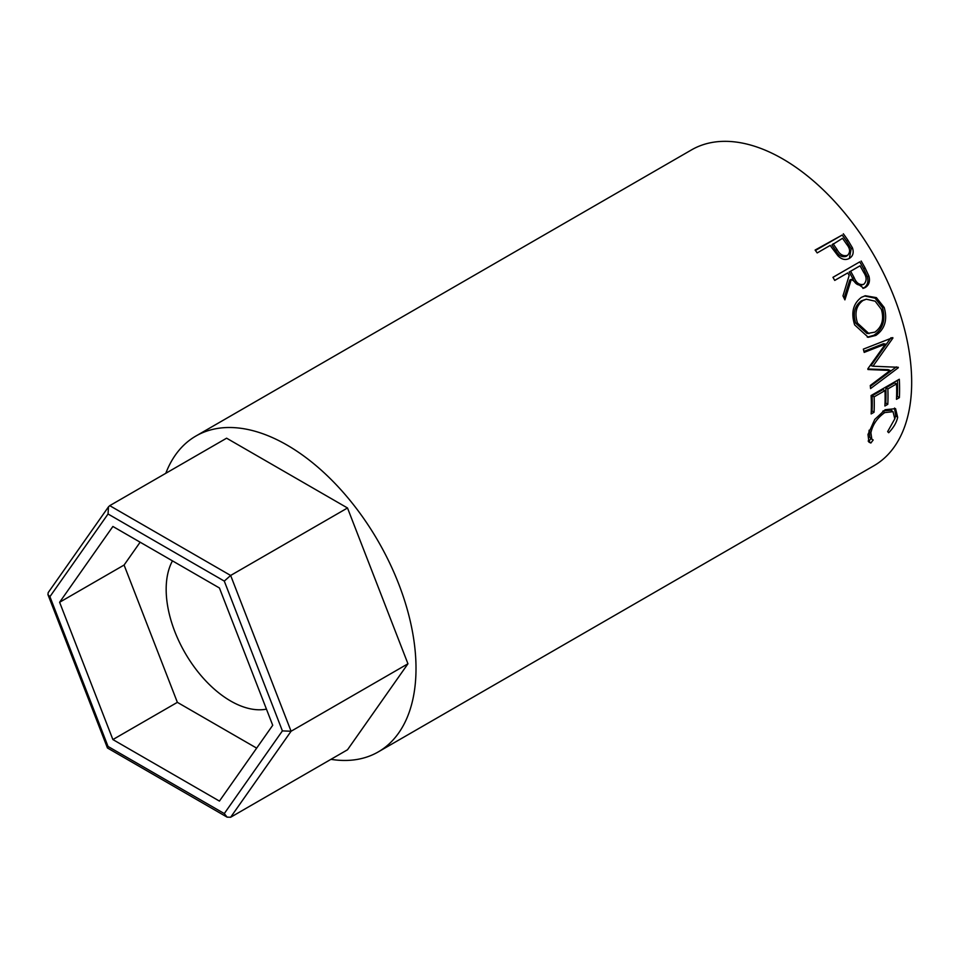 <?xml version="1.0" encoding="UTF-8"?>
<svg xmlns="http://www.w3.org/2000/svg" width="959" height="959" viewBox="0 0 959 959"><rect width="100%" height="100%" fill="white"/><g stroke="black" fill="none" stroke-linecap="round" stroke-linejoin="round"><path stroke-width="1.44" d="M172.464 560.871A91.189 52.649 -120 0 0 230.639 701.005A91.189 52.649 -120 0 0 266.446 709.145M407.947 663.784L347.506 749.77L230.639 817.248L291.08 731.249L282.402 730.89L224.286 581.094L230.639 575.46L291.08 731.249L407.947 663.784L347.506 507.982L226.612 438.191L109.746 505.657L230.639 575.46L347.506 507.982M219.431 801.089L272.716 725.292L219.431 587.987L112.886 526.467L59.614 602.264L112.886 739.569L219.431 801.089M224.286 581.094L108.043 513.988L108.499 506.82L109.746 505.657M108.043 513.988L49.916 596.666L47.95 594.628L48.19 592.614L108.499 506.82M49.916 596.666L108.043 746.462L107.444 747.972L227.103 817.14L224.286 813.58L282.402 730.89M230.639 817.248L227.103 817.14M140.134 542.207L124.083 565.043L177.367 702.348L256.664 748.128M177.367 702.348L112.886 739.569M124.083 565.043L59.614 602.264M843.321 233.768A182.366 105.286 60 0 1 847.816 240.074L852.443 247.83C854.025 252.613 853.007 256.137 849.386 258.391C845.55 260.428 841.738 259.577 837.962 255.813L831.837 247.722A182.366 105.286 60 0 0 830.206 245.408L817.188 252.924A182.366 105.286 60 0 0 815.114 250.059L842.182 235.039A179.513 103.644 60 0 1 846.617 241.248L851.16 248.872L849.374 258.391L850.106 257.923M861.17 261.028A182.366 105.286 60 0 1 865.102 267.981L868.95 276.168C870.233 281.323 869.034 285.099 865.342 287.472L863.723 288.203L851.304 279.321L844.903 299.867A182.366 105.286 60 0 0 842.973 295.911L849.183 275.437A182.366 105.286 60 0 0 847.756 272.907L834.738 280.424A182.366 105.286 60 0 0 832.951 277.319L859.755 261.867A179.513 103.644 60 0 1 863.615 268.712L867.404 276.779C868.65 281.862 867.439 285.59 863.747 287.976L862.896 288.407M884.21 307.491C887.662 319.755 884.881 329.069 875.879 335.41L868.279 337.304L854.661 324.909C850.825 312.814 853.09 303.607 861.458 297.314L865.354 295.744L876.394 297.638L884.21 307.491L882.448 307.599C885.828 319.683 883.023 328.889 874.009 335.206L867.308 337.172M867.823 368.807A182.366 105.286 60 0 1 867.955 369.527L890.192 370.462L870.269 385.494A182.366 105.286 60 0 1 870.58 388.575L898.319 367.729A182.366 105.286 60 0 0 898.271 367.285L872.954 366.218L892.901 338.083A182.366 105.286 60 0 0 892.781 337.616L863.34 349.136A182.366 105.286 60 0 1 864.191 352.397L885.397 344.101L867.823 368.807M899.302 379.249A182.366 105.286 60 0 1 899.374 397.649L896.473 399.316A182.366 105.286 60 0 0 896.545 383.912L887.866 388.922A182.366 105.286 60 0 1 887.794 404.326L884.905 406.005A182.366 105.286 60 0 0 884.977 390.601L874.129 396.858A182.366 105.286 60 0 1 874.057 412.262L871.156 413.928A182.366 105.286 60 0 0 871.096 395.528L899.302 379.249M888.705 432.725L887.638 431.622L894.795 418.831L893.021 411.663L884.737 412.598C877.269 417.884 872.654 424.609 870.892 432.785L871.839 439.234L873.181 439.977L870.868 443.022L868.95 442.171L867.991 434.475L874.764 419.431L885.169 409.709L895.574 408.678L897.66 417.321C896.605 422.439 893.62 427.57 888.705 432.725M165.799 473.29A182.366 105.286 60 0 1 195.876 436.045A182.366 105.286 60 0 1 287.053 445.084A182.366 105.286 60 0 1 406.196 605.788A182.366 105.286 60 0 1 378.242 751.916A182.366 105.286 60 0 1 330.939 759.336M195.876 436.045L691.535 149.88A182.366 105.286 60 0 1 782.712 158.906A182.366 105.286 60 0 1 901.856 319.611A182.366 105.286 60 0 1 873.901 465.75L378.242 751.916M893.021 411.663L891.079 410.236L883.383 410.836M884.737 412.598L882.736 411.195M869.13 430.195L869.849 437.46L871.839 439.234M870.892 432.785L868.914 431.178M871.24 438.215L868.938 441.236L868.135 441.044M870.868 443.022L868.938 441.236M894.507 408.066L895.682 415.715L894.783 418.903M897.66 417.321L895.682 415.715M899.374 397.649L897.36 396.355L896.581 396.798M896.545 383.912L894.531 382.857L885.852 387.868A179.513 103.644 60 0 1 885.78 403.032L885.013 403.475M887.866 388.922L885.852 387.868M887.794 404.326L885.78 403.032M884.977 390.601L882.963 389.546L872.115 395.803A179.513 103.644 60 0 1 872.043 410.967L871.275 411.411M874.129 396.858L872.115 395.803M874.057 412.262L872.043 410.967M897.396 380.339A179.513 103.644 60 0 1 897.36 396.355M863.939 351.426L883.479 343.718L885.397 344.101M867.859 368.999L888.202 369.671L890.192 370.462M896.329 366.901L898.319 367.729M895.934 367.201L870.364 386.345M892.901 338.083L890.995 337.724L870.988 365.619L872.954 366.218M875.879 335.41L874.009 335.206M864.574 295.959L875.099 298.177L882.448 307.599M866.313 299.22L861.254 300.898C854.481 306.053 852.647 313.485 855.74 323.207L867.068 333.528L874.896 332.138C882.052 326.899 884.21 319.287 881.369 309.325L875.147 301.174L866.313 299.22L862.92 300.539C856.147 305.717 854.349 313.245 857.502 323.099L868.986 333.66M861.254 300.898L862.92 300.539M855.74 323.207L857.502 323.099M868.95 276.168L867.404 276.779M865.342 287.472L863.747 287.976M851.304 279.321L849.806 280.016L844.052 298.105M847.756 272.907L834.726 280.388M832.963 277.331L859.755 261.867M861.422 285.183L863.795 284.272C859.576 285.326 856.363 283.121 854.145 277.642L850.657 271.229L860.055 265.811L849.206 272.02L852.647 278.338C854.829 283.732 858.017 285.89 862.213 284.823M850.657 271.229L849.206 272.02M860.055 265.811A182.366 105.286 60 0 1 863.675 272.356C866.876 277.139 866.912 281.119 863.795 284.272M852.443 247.83L851.16 248.872M815.426 250.479L842.182 235.039M833.095 243.742L837.003 249.46C839.712 254.543 843.213 256.509 847.48 255.358C850.537 252.337 850.249 248.633 846.641 244.245A182.366 105.286 60 0 0 842.505 238.312L831.933 244.953L835.769 250.587C838.442 255.597 841.906 257.515 846.162 256.365L848.008 254.998L846.162 256.365M837.003 249.46L835.769 250.587M108.043 746.462L224.286 813.58M865.102 267.981L863.615 268.712M854.145 277.642L852.647 278.338M847.816 240.074L846.617 241.248M107.444 747.972L47.95 594.628"/></g></svg>
